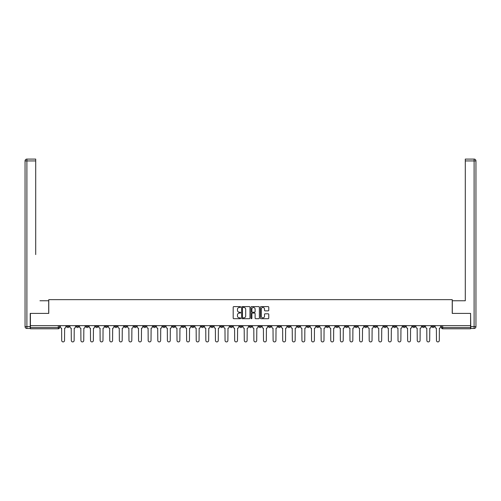 <?xml version="1.0" encoding="UTF-8"?>
<svg xmlns="http://www.w3.org/2000/svg" width="501" height="501" viewBox="0 0 501 501"><rect width="100%" height="100%" fill="white"/><g stroke="black" fill="none" stroke-linecap="round" stroke-linejoin="round"><path stroke-width="0.75" d="M240.643 307.032A0.426 0.426 0 0 0 240.223 306.606L233.798 306.606A0.607 0.607 0 0 0 233.19 307.213L233.19 318.097A0.607 0.607 0 0 0 233.798 318.699L240.223 318.699A0.426 0.426 0 0 0 240.643 318.273A0.426 0.426 0 0 0 240.223 317.853L239.39 317.853A1.935 1.935 0 0 1 237.455 315.918L237.455 315.01A1.935 1.935 0 0 1 239.39 313.075L240.223 313.075A0.426 0.426 0 0 0 240.643 312.655A0.426 0.426 0 0 0 240.223 312.229L239.39 312.229A1.935 1.935 0 0 1 237.455 310.294L237.455 309.386A1.935 1.935 0 0 1 239.39 307.451L240.223 307.451A0.426 0.426 0 0 0 240.643 307.032M383.797 325.65L383.797 326.326L386.265 326.326A1.234 1.234 0 0 1 385.031 327.56A1.234 1.234 0 0 1 383.797 326.326L383.797 325.65M326.145 325.65L326.145 326.326L328.606 326.326A1.234 1.234 0 0 1 327.372 327.56A1.234 1.234 0 0 1 326.145 326.326L326.145 325.65M316.532 325.65L316.532 326.326L318.999 326.326A1.234 1.234 0 0 1 317.766 327.56A1.234 1.234 0 0 1 316.532 326.326L316.532 325.65M258.879 325.65L258.879 326.326L261.34 326.326A1.234 1.234 0 0 1 260.107 327.56A1.234 1.234 0 0 1 258.879 326.326L258.879 325.65M249.266 325.65L249.266 326.326L251.734 326.326A1.234 1.234 0 0 1 250.5 327.56A1.234 1.234 0 0 1 249.266 326.326L249.266 325.65M239.66 325.65L239.66 326.326L242.121 326.326A1.234 1.234 0 0 1 240.893 327.56A1.234 1.234 0 0 1 239.66 326.326L239.66 325.65M220.44 325.65L220.44 326.326L222.901 326.326A1.234 1.234 0 0 1 221.674 327.56A1.234 1.234 0 0 1 220.44 326.326L220.44 325.65M201.22 326.326L201.22 325.65L201.22 326.326A1.234 1.234 0 0 0 202.454 327.56A1.234 1.234 0 0 1 201.22 326.326L203.688 326.326A1.234 1.234 0 0 1 202.454 327.56A1.234 1.234 0 0 0 203.688 326.326L203.688 325.65L203.688 326.326M191.614 326.326L191.614 325.65L191.614 326.326A1.234 1.234 0 0 0 192.841 327.56A1.234 1.234 0 0 1 191.614 326.326L194.075 326.326A1.234 1.234 0 0 1 192.841 327.56M182.001 326.326L182.001 325.65L182.001 326.326A1.234 1.234 0 0 0 183.234 327.56A1.234 1.234 0 0 1 182.001 326.326L184.468 326.326A1.234 1.234 0 0 1 183.234 327.56A1.234 1.234 0 0 0 184.468 326.326L184.468 325.65L184.468 326.326M172.394 325.65L172.394 326.326L174.855 326.326A1.234 1.234 0 0 1 173.628 327.56A1.234 1.234 0 0 1 172.394 326.326L172.394 325.65M162.781 325.65L162.781 326.326L165.249 326.326A1.234 1.234 0 0 1 164.015 327.56A1.234 1.234 0 0 1 162.781 326.326L162.781 325.65M153.174 325.65L153.174 326.326L155.636 326.326A1.234 1.234 0 0 1 154.408 327.56A1.234 1.234 0 0 1 153.174 326.326L153.174 325.65M143.568 326.326L143.568 325.65L143.568 326.326A1.234 1.234 0 0 0 144.795 327.56A1.234 1.234 0 0 1 143.568 326.326L146.029 326.326A1.234 1.234 0 0 1 144.795 327.56M124.348 326.326L124.348 325.65L124.348 326.326A1.234 1.234 0 0 0 125.576 327.56A1.234 1.234 0 0 1 124.348 326.326L126.809 326.326A1.234 1.234 0 0 1 125.576 327.56A1.234 1.234 0 0 0 126.809 326.326L126.809 325.65L126.809 326.326M114.735 326.326L114.735 325.65L114.735 326.326A1.234 1.234 0 0 0 115.969 327.56A1.234 1.234 0 0 1 114.735 326.326L117.203 326.326A1.234 1.234 0 0 1 115.969 327.56A1.234 1.234 0 0 0 117.203 326.326L117.203 325.65L117.203 326.326M105.129 326.326L105.129 325.65L105.129 326.326A1.234 1.234 0 0 0 106.362 327.56A1.234 1.234 0 0 1 105.129 326.326L107.59 326.326A1.234 1.234 0 0 1 106.362 327.56A1.234 1.234 0 0 0 107.59 326.326L107.59 325.65L107.59 326.326M95.516 326.326L95.516 325.65L95.516 326.326A1.234 1.234 0 0 0 96.749 327.56A1.234 1.234 0 0 1 95.516 326.326L97.983 326.326A1.234 1.234 0 0 1 96.749 327.56M85.909 326.326L85.909 325.65L85.909 326.326A1.234 1.234 0 0 0 87.143 327.56A1.234 1.234 0 0 1 85.909 326.326L88.37 326.326A1.234 1.234 0 0 1 87.143 327.56A1.234 1.234 0 0 0 88.37 326.326L88.37 325.65L88.37 326.326M76.302 326.326L76.302 325.65L76.302 326.326A1.234 1.234 0 0 0 77.53 327.56A1.234 1.234 0 0 1 76.302 326.326L78.763 326.326A1.234 1.234 0 0 1 77.53 327.56A1.234 1.234 0 0 0 78.763 326.326L78.763 325.65L78.763 326.326M268.173 310.87A0.607 0.607 0 0 0 268.774 310.263L268.774 307.213A0.607 0.607 0 0 0 268.173 306.606L261.034 306.606A0.607 0.607 0 0 0 260.432 307.213L260.432 318.097A0.607 0.607 0 0 0 261.034 318.699L268.173 318.699A0.607 0.607 0 0 0 268.774 318.097L268.774 314.409A0.607 0.607 0 0 0 268.173 313.801L265.117 313.801A0.607 0.607 0 0 0 264.509 314.409L264.509 316.237A1.616 1.616 0 0 1 262.893 317.853A1.616 1.616 0 0 1 261.278 316.237L261.278 309.073A1.616 1.616 0 0 1 262.893 307.451A1.616 1.616 0 0 1 264.509 309.073L264.509 310.263A0.607 0.607 0 0 0 265.117 310.87L268.173 310.87M31.763 159.086L26.897 159.086L35.709 159.086L31.763 159.086L35.709 159.086L35.709 160.934L26.897 160.934L26.897 326.633L30.223 326.633L30.223 313.394L48.766 313.394L48.766 299.654L452.234 299.654L452.234 313.394L470.589 313.394L470.589 325.65L30.411 325.65L30.411 327.56L59.544 327.56L59.544 325.65M30.411 313.394L30.411 325.65M249.974 307.213A0.607 0.607 0 0 0 249.366 306.606L242.233 306.606A0.607 0.607 0 0 0 241.626 307.213L241.626 318.097A0.607 0.607 0 0 0 242.233 318.699L249.366 318.699A0.607 0.607 0 0 0 249.974 318.097L249.974 307.213M251.634 306.606L258.767 306.606A0.607 0.607 0 0 1 259.374 307.213L259.374 318.097A0.607 0.607 0 0 1 258.767 318.699L255.717 318.699A0.607 0.607 0 0 1 255.109 318.097L255.109 313.682A0.607 0.607 0 0 0 254.508 313.075L252.479 313.075A0.607 0.607 0 0 0 251.878 313.682L251.878 318.273A0.426 0.426 0 0 1 251.452 318.699A0.426 0.426 0 0 1 251.026 318.273L251.026 307.213A0.607 0.607 0 0 1 251.634 306.606M441.456 325.65L441.456 327.56L470.589 327.56L470.589 328.794L442.69 328.794A1.234 1.234 0 0 1 441.456 327.56A1.234 1.234 0 0 0 442.69 328.794L442.69 325.65M470.589 325.65L470.589 327.56M59.544 327.56A1.234 1.234 0 0 1 58.31 328.794L30.411 328.794L30.411 327.56M434.311 326.326L434.311 325.65L434.311 326.326A1.234 1.234 0 0 1 433.077 327.56A1.234 1.234 0 0 1 431.843 326.326L434.311 326.326A1.234 1.234 0 0 1 433.077 327.56M431.843 325.65L431.843 326.326M424.698 325.65L424.698 326.326A1.234 1.234 0 0 1 423.47 327.56A1.234 1.234 0 0 1 422.237 326.326A1.234 1.234 0 0 0 423.47 327.56M422.237 325.65L422.237 326.326L424.698 326.326M415.091 325.65L415.091 326.326A1.234 1.234 0 0 1 413.857 327.56A1.234 1.234 0 0 1 412.63 326.326L415.091 326.326A1.234 1.234 0 0 1 413.857 327.56M412.63 325.65L412.63 326.326M405.484 325.65L405.484 326.326A1.234 1.234 0 0 1 404.251 327.56A1.234 1.234 0 0 1 403.017 326.326A1.234 1.234 0 0 0 404.251 327.56M403.017 325.65L403.017 326.326L405.484 326.326M395.871 325.65L395.871 326.326A1.234 1.234 0 0 1 394.638 327.56A1.234 1.234 0 0 1 393.41 326.326L395.871 326.326M393.41 325.65L393.41 326.326M386.265 325.65L386.265 326.326A1.234 1.234 0 0 1 385.031 327.56M376.652 325.65L376.652 326.326A1.234 1.234 0 0 1 375.424 327.56A1.234 1.234 0 0 1 374.191 326.326L376.652 326.326M374.191 325.65L374.191 326.326M367.045 325.65L367.045 326.326A1.234 1.234 0 0 1 365.811 327.56A1.234 1.234 0 0 1 364.578 326.326L367.045 326.326M364.578 325.65L364.578 326.326M357.432 325.65L357.432 326.326A1.234 1.234 0 0 1 356.205 327.56A1.234 1.234 0 0 1 354.971 326.326A1.234 1.234 0 0 0 356.205 327.56M354.971 325.65L354.971 326.326L357.432 326.326M347.826 325.65L347.826 326.326A1.234 1.234 0 0 1 346.592 327.56A1.234 1.234 0 0 1 345.364 326.326L347.826 326.326M345.364 325.65L345.364 326.326M338.219 325.65L338.219 326.326A1.234 1.234 0 0 1 336.985 327.56A1.234 1.234 0 0 1 335.751 326.326L338.219 326.326M335.751 325.65L335.751 326.326M328.606 325.65L328.606 326.326M318.999 325.65L318.999 326.326L318.999 325.65M309.386 325.65L309.386 326.326A1.234 1.234 0 0 1 308.159 327.56A1.234 1.234 0 0 1 306.925 326.326L309.386 326.326M306.925 325.65L306.925 326.326M299.78 325.65L299.78 326.326A1.234 1.234 0 0 1 298.546 327.56A1.234 1.234 0 0 1 297.312 326.326L299.78 326.326M297.312 325.65L297.312 326.326M290.167 325.65L290.167 326.326A1.234 1.234 0 0 1 288.939 327.56A1.234 1.234 0 0 1 287.706 326.326L290.167 326.326M287.706 325.65L287.706 326.326M280.56 325.65L280.56 326.326A1.234 1.234 0 0 1 279.326 327.56A1.234 1.234 0 0 1 278.099 326.326L280.56 326.326M278.099 325.65L278.099 326.326M270.953 325.65L270.953 326.326A1.234 1.234 0 0 1 269.72 327.56A1.234 1.234 0 0 1 268.486 326.326L270.953 326.326M268.486 325.65L268.486 326.326M261.34 325.65L261.34 326.326A1.234 1.234 0 0 1 260.107 327.56M251.734 325.65L251.734 326.326M242.121 326.326L242.121 325.65L242.121 326.326A1.234 1.234 0 0 1 240.893 327.56M232.514 325.65L232.514 326.326A1.234 1.234 0 0 1 231.28 327.56A1.234 1.234 0 0 1 230.047 326.326A1.234 1.234 0 0 0 231.28 327.56A1.234 1.234 0 0 0 232.514 326.326L230.047 326.326L230.047 325.65M222.901 326.326L222.901 325.65L222.901 326.326A1.234 1.234 0 0 1 221.674 327.56M213.294 325.65L213.294 326.326A1.234 1.234 0 0 1 212.061 327.56A1.234 1.234 0 0 1 210.833 326.326A1.234 1.234 0 0 0 212.061 327.56M210.833 325.65L210.833 326.326L213.294 326.326M194.075 325.65L194.075 326.326L194.075 325.65M174.855 326.326L174.855 325.65L174.855 326.326A1.234 1.234 0 0 1 173.628 327.56M165.249 326.326L165.249 325.65L165.249 326.326A1.234 1.234 0 0 1 164.015 327.56M155.636 326.326L155.636 325.65L155.636 326.326A1.234 1.234 0 0 1 154.408 327.56M146.029 325.65L146.029 326.326L146.029 325.65M136.422 326.326L136.422 325.65L136.422 326.326A1.234 1.234 0 0 1 135.189 327.56A1.234 1.234 0 0 1 133.955 326.326L136.422 326.326A1.234 1.234 0 0 1 135.189 327.56M133.955 325.65L133.955 326.326M97.983 325.65L97.983 326.326L97.983 325.65M69.157 325.65L69.157 326.326A1.234 1.234 0 0 1 67.923 327.56A1.234 1.234 0 0 1 66.689 326.326A1.234 1.234 0 0 0 67.923 327.56A1.234 1.234 0 0 0 69.157 326.326L69.157 325.65M66.689 325.65L66.689 326.326L69.157 326.326M242.897 307.451A0.426 0.426 0 0 0 242.471 307.877L242.471 317.427A0.426 0.426 0 0 0 242.897 317.853L243.774 317.853A1.935 1.935 0 0 0 245.709 315.918L245.709 309.386A1.935 1.935 0 0 0 243.774 307.451L242.897 307.451M255.109 309.098A1.616 1.616 0 0 0 253.493 307.482A1.616 1.616 0 0 0 251.878 309.098L251.878 311.622A0.607 0.607 0 0 0 252.479 312.229L254.508 312.229A0.607 0.607 0 0 0 255.109 311.622L255.109 309.098M60.377 325.65L60.377 326.946A1.234 1.234 0 0 0 61.61 328.174L61.698 340.492A1.415 1.415 0 0 0 63.12 341.914A1.415 1.415 0 0 0 64.535 340.492L64.629 328.174A1.234 1.234 0 0 0 65.856 326.946L65.856 325.65M69.983 325.65L69.983 326.946A1.234 1.234 0 0 0 71.217 328.174L71.311 340.492A1.415 1.415 0 0 0 72.726 341.914A1.415 1.415 0 0 0 74.142 340.492L74.236 328.174A1.234 1.234 0 0 0 75.469 326.946L75.469 325.65M79.596 325.65L79.596 326.946A1.234 1.234 0 0 0 80.83 328.174L80.918 340.492A1.415 1.415 0 0 0 82.339 341.914A1.415 1.415 0 0 0 83.755 340.492L83.849 328.174A1.234 1.234 0 0 0 85.076 326.946L85.076 325.65M48.703 313.394L48.703 300.763L39.955 300.763M35.709 160.934L35.709 254.564M30.223 326.633L30.223 328.481L26.897 328.481A1.847 1.847 0 0 1 25.05 326.633L25.05 160.934A1.847 1.847 0 0 1 26.897 159.086A1.847 1.847 0 0 0 25.05 160.934A1.847 1.847 0 0 1 26.897 159.086A1.847 1.847 0 0 0 25.05 160.934L26.897 160.934L26.897 159.086M461.045 300.763L465.291 300.763L465.291 159.086L474.103 159.086L465.291 159.086M452.297 313.394L452.297 300.763L465.291 300.763L465.291 254.564M470.777 326.633L474.103 326.633L474.103 160.934L475.95 160.934A1.847 1.847 0 0 0 474.103 159.086A1.847 1.847 0 0 1 475.95 160.934L475.95 326.633A1.847 1.847 0 0 1 474.103 328.481L470.777 328.481L470.589 313.394M89.203 325.65L89.203 326.946A1.234 1.234 0 0 0 90.437 328.174L90.531 340.492A1.415 1.415 0 0 0 91.946 341.914A1.415 1.415 0 0 0 93.361 340.492L93.455 328.174A1.234 1.234 0 0 0 94.689 326.946L94.689 325.65M98.816 325.65L98.816 326.946A1.234 1.234 0 0 0 100.043 328.174L100.137 340.492A1.415 1.415 0 0 0 101.553 341.914A1.415 1.415 0 0 0 102.974 340.492L103.062 328.174A1.234 1.234 0 0 0 104.296 326.946L104.296 325.65M108.423 325.65L108.423 326.946A1.234 1.234 0 0 0 109.656 328.174L109.75 340.492A1.415 1.415 0 0 0 111.166 341.914A1.415 1.415 0 0 0 112.581 340.492L112.675 328.174A1.234 1.234 0 0 0 113.909 326.946L113.909 325.65M118.036 325.65L118.036 326.946A1.234 1.234 0 0 0 119.263 328.174L119.357 340.492A1.415 1.415 0 0 0 120.772 341.914A1.415 1.415 0 0 0 122.188 340.492L122.282 328.174A1.234 1.234 0 0 0 123.515 326.946L123.515 325.65M127.642 325.65L127.642 326.946A1.234 1.234 0 0 0 128.876 328.174L128.964 340.492A1.415 1.415 0 0 0 130.385 341.914A1.415 1.415 0 0 0 131.801 340.492L131.895 328.174A1.234 1.234 0 0 0 133.122 326.946L133.122 325.65M137.249 325.65L137.249 326.946A1.234 1.234 0 0 0 138.483 328.174L138.577 340.492A1.415 1.415 0 0 0 139.992 341.914A1.415 1.415 0 0 0 141.407 340.492L141.501 328.174A1.234 1.234 0 0 0 142.735 326.946L142.735 325.65M146.862 325.65L146.862 326.946A1.234 1.234 0 0 0 148.096 328.174L148.183 340.492A1.415 1.415 0 0 0 149.605 341.914A1.415 1.415 0 0 0 151.02 340.492L151.114 328.174A1.234 1.234 0 0 0 152.342 326.946L152.342 325.65M156.469 325.65L156.469 326.946A1.234 1.234 0 0 0 157.702 328.174L157.796 340.492A1.415 1.415 0 0 0 159.212 341.914A1.415 1.415 0 0 0 160.627 340.492L160.721 328.174A1.234 1.234 0 0 0 161.955 326.946L161.955 325.65M166.081 325.65L166.081 326.946A1.234 1.234 0 0 0 167.309 328.174L167.403 340.492A1.415 1.415 0 0 0 168.818 341.914A1.415 1.415 0 0 0 170.24 340.492L170.327 328.174A1.234 1.234 0 0 0 171.561 326.946L171.561 325.65M175.688 325.65L175.688 326.946A1.234 1.234 0 0 0 176.922 328.174L177.016 340.492A1.415 1.415 0 0 0 178.431 341.914A1.415 1.415 0 0 0 179.846 340.492L179.94 328.174A1.234 1.234 0 0 0 181.174 326.946L181.174 325.65M185.301 325.65L185.301 326.946A1.234 1.234 0 0 0 186.529 328.174L186.623 340.492A1.415 1.415 0 0 0 188.038 341.914A1.415 1.415 0 0 0 189.453 340.492L189.547 328.174A1.234 1.234 0 0 0 190.781 326.946L190.781 325.65M194.908 325.65L194.908 326.946A1.234 1.234 0 0 0 196.141 328.174L196.229 340.492A1.415 1.415 0 0 0 197.651 341.914A1.415 1.415 0 0 0 199.066 340.492L199.16 328.174A1.234 1.234 0 0 0 200.387 326.946L200.387 325.65M204.514 325.65L204.514 326.946A1.234 1.234 0 0 0 205.748 328.174L205.842 340.492A1.415 1.415 0 0 0 207.257 341.914A1.415 1.415 0 0 0 208.673 340.492L208.767 328.174A1.234 1.234 0 0 0 210 326.946L210 325.65M214.127 325.65L214.127 326.946A1.234 1.234 0 0 0 215.361 328.174L215.449 340.492A1.415 1.415 0 0 0 216.87 341.914A1.415 1.415 0 0 0 218.286 340.492L218.373 328.174A1.234 1.234 0 0 0 219.607 326.946L219.607 325.65M223.734 325.65L223.734 326.946A1.234 1.234 0 0 0 224.968 328.174L225.062 340.492A1.415 1.415 0 0 0 226.477 341.914A1.415 1.415 0 0 0 227.892 340.492L227.986 328.174A1.234 1.234 0 0 0 229.22 326.946L229.22 325.65M233.347 325.65L233.347 326.946A1.234 1.234 0 0 0 234.574 328.174L234.668 340.492A1.415 1.415 0 0 0 236.084 341.914A1.415 1.415 0 0 0 237.505 340.492L237.593 328.174A1.234 1.234 0 0 0 238.827 326.946L238.827 325.65M242.954 325.65L242.954 326.946A1.234 1.234 0 0 0 244.187 328.174L244.281 340.492A1.415 1.415 0 0 0 245.697 341.914A1.415 1.415 0 0 0 247.112 340.492L247.206 328.174A1.234 1.234 0 0 0 248.433 326.946L248.433 325.65M252.567 325.65L252.567 326.946A1.234 1.234 0 0 0 253.794 328.174L253.888 340.492A1.415 1.415 0 0 0 255.303 341.914A1.415 1.415 0 0 0 256.719 340.492L256.813 328.174A1.234 1.234 0 0 0 258.046 326.946L258.046 325.65M262.173 325.65L262.173 326.946A1.234 1.234 0 0 0 263.407 328.174L263.495 340.492A1.415 1.415 0 0 0 264.916 341.914A1.415 1.415 0 0 0 266.332 340.492L266.426 328.174A1.234 1.234 0 0 0 267.653 326.946L267.653 325.65M271.78 325.65L271.78 326.946A1.234 1.234 0 0 0 273.014 328.174L273.108 340.492A1.415 1.415 0 0 0 274.523 341.914A1.415 1.415 0 0 0 275.938 340.492L276.032 328.174A1.234 1.234 0 0 0 277.266 326.946L277.266 325.65M281.393 325.65L281.393 326.946A1.234 1.234 0 0 0 282.627 328.174L282.714 340.492A1.415 1.415 0 0 0 284.13 341.914A1.415 1.415 0 0 0 285.551 340.492L285.639 328.174A1.234 1.234 0 0 0 286.873 326.946L286.873 325.65M291 325.65L291 326.946A1.234 1.234 0 0 0 292.233 328.174L292.327 340.492A1.415 1.415 0 0 0 293.743 341.914A1.415 1.415 0 0 0 295.158 340.492L295.252 328.174A1.234 1.234 0 0 0 296.486 326.946L296.486 325.65M300.613 325.65L300.613 326.946A1.234 1.234 0 0 0 301.84 328.174L301.934 340.492A1.415 1.415 0 0 0 303.349 341.914A1.415 1.415 0 0 0 304.771 340.492L304.858 328.174A1.234 1.234 0 0 0 306.092 326.946L306.092 325.65M310.219 325.65L310.219 326.946A1.234 1.234 0 0 0 311.453 328.174L311.547 340.492A1.415 1.415 0 0 0 312.962 341.914A1.415 1.415 0 0 0 314.377 340.492L314.471 328.174A1.234 1.234 0 0 0 315.699 326.946L315.699 325.65M319.826 325.65L319.826 326.946A1.234 1.234 0 0 0 321.06 328.174L321.154 340.492A1.415 1.415 0 0 0 322.569 341.914A1.415 1.415 0 0 0 323.984 340.492L324.078 328.174A1.234 1.234 0 0 0 325.312 326.946L325.312 325.65M329.439 325.65L329.439 326.946A1.234 1.234 0 0 0 330.673 328.174L330.76 340.492A1.415 1.415 0 0 0 332.182 341.914A1.415 1.415 0 0 0 333.597 340.492L333.691 328.174A1.234 1.234 0 0 0 334.918 326.946L334.918 325.65M339.045 325.65L339.045 326.946A1.234 1.234 0 0 0 340.279 328.174L340.373 340.492A1.415 1.415 0 0 0 341.788 341.914A1.415 1.415 0 0 0 343.204 340.492L343.298 328.174A1.234 1.234 0 0 0 344.531 326.946L344.531 325.65M348.658 325.65L348.658 326.946A1.234 1.234 0 0 0 349.886 328.174L349.98 340.492A1.415 1.415 0 0 0 351.395 341.914A1.415 1.415 0 0 0 352.817 340.492L352.904 328.174A1.234 1.234 0 0 0 354.138 326.946L354.138 325.65M358.265 325.65L358.265 326.946A1.234 1.234 0 0 0 359.499 328.174L359.593 340.492A1.415 1.415 0 0 0 361.008 341.914A1.415 1.415 0 0 0 362.423 340.492L362.517 328.174A1.234 1.234 0 0 0 363.751 326.946L363.751 325.65M367.878 325.65L367.878 326.946A1.234 1.234 0 0 0 369.105 328.174L369.199 340.492A1.415 1.415 0 0 0 370.615 341.914A1.415 1.415 0 0 0 372.036 340.492L372.124 328.174A1.234 1.234 0 0 0 373.358 326.946L373.358 325.65M377.485 325.65L377.485 326.946A1.234 1.234 0 0 0 378.718 328.174L378.812 340.492A1.415 1.415 0 0 0 380.228 341.914A1.415 1.415 0 0 0 381.643 340.492L381.737 328.174A1.234 1.234 0 0 0 382.964 326.946L382.964 325.65M387.091 325.65L387.091 326.946A1.234 1.234 0 0 0 388.325 328.174L388.419 340.492A1.415 1.415 0 0 0 389.834 341.914A1.415 1.415 0 0 0 391.25 340.492L391.344 328.174A1.234 1.234 0 0 0 392.577 326.946L392.577 325.65M396.704 325.65L396.704 326.946A1.234 1.234 0 0 0 397.938 328.174L398.026 340.492A1.415 1.415 0 0 0 399.447 341.914A1.415 1.415 0 0 0 400.863 340.492L400.957 328.174A1.234 1.234 0 0 0 402.184 326.946L402.184 325.65M406.311 325.65L406.311 326.946A1.234 1.234 0 0 0 407.545 328.174L407.639 340.492A1.415 1.415 0 0 0 409.054 341.914A1.415 1.415 0 0 0 410.469 340.492L410.563 328.174A1.234 1.234 0 0 0 411.797 326.946L411.797 325.65M415.924 325.65L415.924 326.946A1.234 1.234 0 0 0 417.151 328.174L417.245 340.492A1.415 1.415 0 0 0 418.661 341.914A1.415 1.415 0 0 0 420.082 340.492L420.17 328.174A1.234 1.234 0 0 0 421.404 326.946L421.404 325.65M425.531 325.65L425.531 326.946A1.234 1.234 0 0 0 426.764 328.174L426.858 340.492A1.415 1.415 0 0 0 428.274 341.914A1.415 1.415 0 0 0 429.689 340.492L429.783 328.174A1.234 1.234 0 0 0 431.017 326.946L431.017 325.65M435.144 325.65L435.144 326.946A1.234 1.234 0 0 0 436.371 328.174L436.465 340.492A1.415 1.415 0 0 0 437.88 341.914A1.415 1.415 0 0 0 439.302 340.492L439.39 328.174A1.234 1.234 0 0 0 440.623 326.946L440.623 325.65M58.31 325.65L58.31 328.794M26.897 328.481L26.897 326.633L25.05 326.633M474.103 159.086L474.103 160.934L465.291 160.934M475.95 326.633L474.103 326.633L474.103 328.481"/></g></svg>
